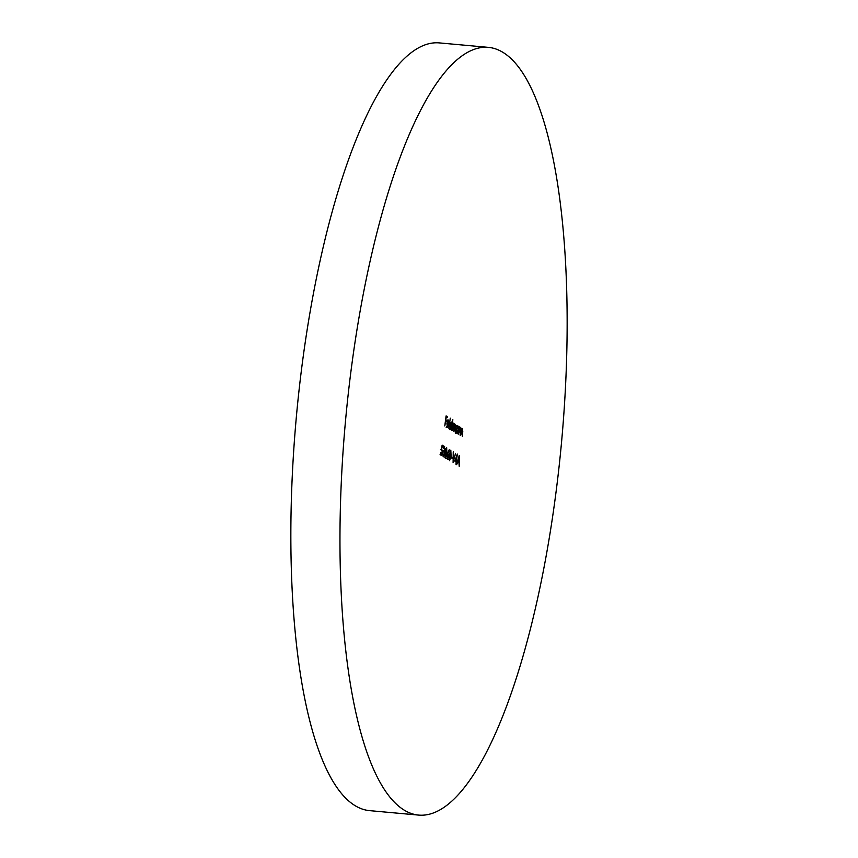 <?xml version="1.0" encoding="UTF-8"?>
<svg xmlns="http://www.w3.org/2000/svg" width="858" height="858" viewBox="0 0 858 858"><rect width="100%" height="100%" fill="white"/><g stroke="black" fill="none" stroke-linecap="round" stroke-linejoin="round"><path stroke-width="1.29" d="M418.715 815.1L369.605 810.638A385.446 108.537 -84.8 0 1 355.223 805.737A385.446 108.537 -84.8 0 1 298.981 390.819A385.446 108.537 -84.8 0 1 439.285 42.9L488.395 47.362A385.446 108.537 -84.8 0 1 502.777 52.263A385.446 108.537 -84.8 0 1 559.019 467.181A385.446 108.537 -84.8 0 1 418.715 815.1A385.446 108.537 -84.8 0 1 404.332 810.199A385.446 108.537 -84.8 0 1 348.091 395.27A385.446 108.537 -84.8 0 1 488.395 47.362M460.167 428.163L458.365 434.137L459.32 426.812L459.384 428.281L460.328 427.284L460.103 435.188L460.489 429.912L460.167 428.163L458.848 428.013M440.626 454.526L442.245 452.456L441.881 449.849L441.216 450L442.138 445.152L443.254 445.828L443.114 446.857L442.202 446.299L441.709 448.852L442.481 452.638L441.076 455.609L440.862 452.423L441.334 454.622L440.1 454.504M441.881 449.849L441.216 450M452.831 419.691L451.737 430.126L451.651 428.71L450.664 429.622L450.128 425.182L451.662 422.039L452.263 424.066L452.831 419.691M446.943 426.694L448.455 425.643L448.616 426.19L447.436 427.659L446.932 423.284L448.423 420.088L448.916 424.678L447.147 423.605L447.64 426.791L446.417 426.673M445.291 458.151L445.066 452.338L446.653 447.608L446.911 453.453L445.399 458.193M449.453 460.671L449.227 454.858L450.825 450.128L451.072 455.973L449.571 460.714M453.099 462.601L453.249 451.876L453.389 460.489L455.577 453.292L453.099 462.601M459.223 455.491L459.202 466.302L458.955 462.676L457.732 461.936L456.638 464.746L459.255 455.512M444.787 425.922L446.096 415.894L447.415 416.698L447.275 417.728L446.203 417.074L445.806 420.163L446.879 420.806L446.739 421.836L445.667 421.181L444.787 425.922M454.815 461.143L457.335 454.075L456.048 464.382L456.102 461.926L454.815 461.143M451.104 457.786L451.233 456.756L452.273 457.389L452.145 458.419L451.104 457.786M447.683 453.163L449.206 449.742L447.962 453.356L448.67 456.885L447.426 459.448L446.997 455.898L447.683 453.163M444.444 447.383L443.436 448.434L444.583 446.353L444.562 454.225L443.2 456.896L442.685 453.389L443.339 455.866L444.305 454.161L443.747 451.533L444.787 449.292L444.444 447.383L443.114 447.243M443.886 450.504L442.814 450.45M448.916 428.421L450.257 418.136L448.916 428.421M455.384 425.257L453.882 431.424L454.021 424.442L452.284 430.459L453.239 423.133L453.314 424.56L454.182 423.562L454.579 425.718L455.534 424.388L455.244 432.25L455.384 425.257L454.054 425.118M454.021 424.442L452.702 424.302M462.462 429.547L460.66 435.521L461.604 428.196L461.679 429.665L462.623 428.668L462.387 436.572L462.784 431.295L462.462 429.547L461.132 429.397M458.515 426.329L457.807 433.805L457.732 432.389L456.746 433.29L456.209 428.861L457.732 425.718L458.344 427.681L458.515 426.329M446.021 416.484L447.415 416.698M445.484 420.592L446.879 420.806M458 461.486L458 462.097M457.582 461.368L458.966 461.572L458.987 457.453L458 460.993L458.966 461.572M455.266 460.81L456.477 461.046M455.255 460.928L456.788 461.229M454.954 460.757L456.241 460.896L456.799 456.542L455.426 460.403L456.241 460.896M451.169 457.293L452.273 457.389M449.024 459.598L450.396 458.279L450.825 455.823L450.697 451.169L449.388 451.029M450.697 451.169L449.474 454.997L449.678 459.674L448.455 459.566M449.967 451.104L450.536 451.147M446.975 458.376L448.423 456.788L448.069 454.429L446.739 454.279M447.308 454.354L447.865 454.408M446.986 456.059L447.672 458.462L446.45 458.344M448.069 454.429L447.243 456.081M444.852 457.078L446.235 455.759L446.664 453.303L446.535 448.648L445.216 448.509M446.535 448.648L445.313 452.477L445.516 457.153L444.283 457.046M445.806 448.573L446.375 448.627M443.79 451.244L444.444 451.308M447.383 426.083L446.203 427.552M447.2 419.97L447.812 421.9M446.954 423.144L448.798 423.637L448.326 420.988L447.297 422.726L448.798 423.637M447.35 421.332L448.326 420.988M450.429 428.603L449.442 429.504M450.182 428.668L451.962 426.329L451.544 422.94L450.193 422.79M450.118 425.311L450.922 428.764L449.689 428.657M451.544 422.94L450.375 425.343M442.031 445.72L443.254 445.828M456.499 432.271L455.512 433.183M456.51 425.6L457.11 427.574M456.252 432.346L458.043 430.008L457.625 426.619L456.263 426.458M456.188 428.989L456.992 432.443L455.77 432.335M457.625 426.619L456.445 429.011M448.198 420.946L446.975 420.838M441.731 449.806L440.508 449.689"/></g></svg>
